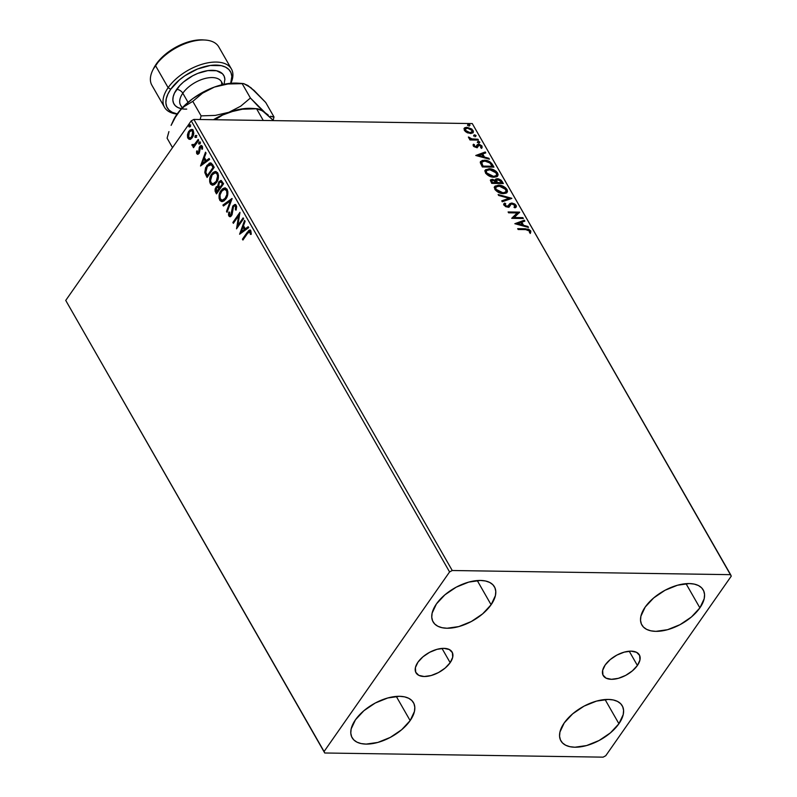 <?xml version="1.0" encoding="UTF-8"?>
<svg xmlns="http://www.w3.org/2000/svg" width="797" height="797" viewBox="0 0 797 797"><rect width="100%" height="100%" fill="white"/><g stroke="black" fill="none" stroke-linecap="round" stroke-linejoin="round"><path stroke-width="1.2" d="M637.401 665.475L629.231 651.219L637.401 665.475L632.41 670.835L625.725 675.358L618.362 678.327L611.458 679.303L606.039 678.147L602.95 675.009L602.652 670.397L605.182 664.987A20.812 11.009 -29.8 0 1 623.682 652.285A20.812 11.009 -29.8 0 1 639.353 654.885A20.812 11.009 -29.8 0 1 637.401 665.475A20.812 11.009 -29.8 0 1 618.9 678.177A20.812 11.009 -29.8 0 1 603.229 675.577A20.812 11.009 -29.8 0 1 605.182 664.987L610.173 659.617L616.858 655.104L624.22 652.135L631.124 651.149L636.544 652.315L639.632 655.443L639.931 660.065L637.401 665.475M450.166 662.676L441.996 648.419L450.166 662.676L445.174 668.045L438.489 672.558L431.127 675.527L424.213 676.514L418.804 675.348L415.715 672.22L415.406 667.597L417.947 662.197A20.812 11.009 -29.8 0 1 436.447 649.485A20.812 11.009 -29.8 0 1 452.118 652.085A20.812 11.009 -29.8 0 1 450.166 662.676A20.812 11.009 -29.8 0 1 431.665 675.378A20.812 11.009 -29.8 0 1 415.994 672.778A20.812 11.009 -29.8 0 1 417.947 662.197L422.938 656.828L429.623 652.315L436.985 649.336L443.889 648.359L449.309 649.525L452.397 652.653L452.696 657.266L450.166 662.676M410.146 720.608L396.288 696.419L410.146 720.608L401.668 729.723L390.321 737.384L377.838 742.435L366.102 744.099L361.091 743.561L356.907 742.127L353.729 739.845L351.656 736.807L350.79 733.14L351.148 728.966L355.462 719.791A35.337 18.68 -29.8 0 1 386.864 698.232A35.337 18.68 -29.8 0 1 413.464 702.645A35.337 18.68 -29.8 0 1 410.146 720.608A35.337 18.68 -29.8 0 1 378.734 742.176A35.337 18.68 -29.8 0 1 352.144 737.763A35.337 18.68 -29.8 0 1 355.462 719.791L363.93 710.685L375.277 703.014L387.77 697.973L399.496 696.309L404.517 696.847L408.692 698.282L411.88 700.563L413.942 703.592L414.809 707.268L414.45 711.432L410.146 720.608M699.886 607.872L686.028 583.673L699.886 607.872L691.417 616.988L680.07 624.649L667.577 629.69L655.841 631.354L650.83 630.816L646.656 629.381L643.468 627.1L641.406 624.071L640.539 620.395L640.898 616.23L645.201 607.055A35.337 18.68 -29.8 0 1 676.603 585.486A35.337 18.68 -29.8 0 1 703.203 589.9A35.337 18.68 -29.8 0 1 699.886 607.872A35.337 18.68 -29.8 0 1 668.484 629.431A35.337 18.68 -29.8 0 1 641.884 625.017A35.337 18.68 -29.8 0 1 645.201 607.055L653.679 597.939L665.017 590.278L677.51 585.227L689.246 583.563L694.257 584.101L698.441 585.536L701.619 587.817L703.681 590.856L704.558 594.522L704.199 598.696L699.886 607.872M618.92 723.726L605.062 699.537L618.92 723.726L610.442 732.841L599.105 740.503L586.612 745.554L574.876 747.217L569.865 746.679L565.691 745.245L562.503 742.963L560.44 739.925L559.564 736.259L559.932 732.084L564.236 722.909A35.337 18.68 -29.8 0 1 595.638 701.35A35.337 18.68 -29.8 0 1 622.238 705.763A35.337 18.68 -29.8 0 1 618.92 723.726A35.337 18.68 -29.8 0 1 587.519 745.295A35.337 18.68 -29.8 0 1 560.919 740.881A35.337 18.68 -29.8 0 1 564.236 722.909L572.714 713.803L584.052 706.132L596.545 701.091L608.28 699.427L613.292 699.965L617.466 701.4L620.654 703.681L622.716 706.71L623.583 710.386L623.224 714.55L618.92 723.726M491.111 604.754L477.254 580.555L491.111 604.754L482.633 613.869L471.296 621.53L458.803 626.581L447.067 628.235L442.056 627.697L437.882 626.263L434.694 623.981L432.632 620.953L431.755 617.277L432.123 613.112L436.427 603.937A35.337 18.68 -29.8 0 1 467.829 582.368A35.337 18.68 -29.8 0 1 494.429 586.781A35.337 18.68 -29.8 0 1 491.111 604.754A35.337 18.68 -29.8 0 1 459.71 626.322A35.337 18.68 -29.8 0 1 433.11 621.899A35.337 18.68 -29.8 0 1 436.427 603.937L444.905 594.821L456.243 587.16L468.736 582.109L480.471 580.445L485.483 580.983L489.657 582.418L492.845 584.699L494.907 587.738L495.784 591.404L495.415 595.578L491.111 604.754M196.67 137.204L195.016 137.323L196.192 136.855L195.683 135.39L194.896 136.945L196.012 137.194L196.192 135.639L195.195 135.779L195.016 137.323L196.012 137.194M452.248 570.513L193.9 119.42L472.272 123.575L730.62 574.667L452.248 570.513L449.578 571.937L324.08 751.521L65.733 300.419L191.24 120.835L449.578 571.937L324.08 751.521L324.728 752.996L603.1 757.15L605.76 755.725L731.267 576.141L730.62 574.667L452.248 570.513L449.578 571.937L191.24 120.835L65.733 300.419L324.728 752.996L603.1 757.15L605.76 755.725L731.267 576.141L472.272 123.575L193.9 119.42L191.24 120.835L193.9 119.42L452.248 570.513M464.392 128.058L464.302 130.329L467.022 132.641L471.226 133.478L473.458 131.824L471.894 129.084L466.932 127.281L464.87 127.699L463.984 128.745L465.448 131.654L470.499 133.507L473.209 132.491L473.079 130.459L466.932 127.281L464.183 128.317M478.439 140.083L477.961 139.236L471.465 138.867L468.407 136.984L468.905 138.13L470.728 139.126L469.483 139.106L469.971 139.953L478.439 140.083L477.961 139.236L472.123 139.017L468.407 136.984L470.728 139.126L469.483 139.106L469.971 139.953L478.439 140.083M473.966 145.403L473.797 146.379L474.474 144.725L473.139 144.675L473.797 146.548L476.666 147.485L477.712 147.046L478.409 145.333L479.615 145.213L481.906 147.853L481.916 145.921L479.485 144.406L477.423 144.556L475.809 146.638L474.335 145.99L474.474 144.725L473.458 144.217L473.189 145.841L476.337 147.495L477.493 147.236L479.107 145.144L481.059 146.2L480.84 147.355L482.125 147.614M492.456 164.551L489.976 161.841L486.529 160.476L482.285 160.446L480.342 162.01L482.324 166.952L493.931 167.121L492.456 164.551L492.058 165.138L493.184 167.111L492.058 165.138L492.456 164.551C490.354 161.602 487.654 160.167 484.387 160.237L480.591 161.472L480.282 162.658L482.324 166.952L493.931 167.121L492.456 164.551M503.335 183.539L501.174 180.222L498.553 178.847L496.003 178.917L495.316 180.381L492.257 179.305L490.344 180.281L491.729 183.37L503.335 183.539L502.07 181.337L497.278 178.677L495.495 179.325L495.316 180.381L492.257 179.305L490.494 179.913L491.729 183.37L503.335 183.539M511.843 198.403L498.135 194.548L498.663 195.474L509.004 198.294L501.741 200.844L502.269 201.771L511.764 198.264L498.135 194.548L498.663 195.474L509.004 198.294L501.741 200.844L502.269 201.771L511.843 198.403M522.872 217.651L514.234 217.521L519.704 212.132L508.107 211.962L508.596 212.809L517.243 212.938L511.754 218.328L523.35 218.508L522.872 217.651L522.613 218.488L522.872 217.651L514.234 217.521L519.704 212.132L508.107 211.962L508.596 212.809L517.243 212.938L511.754 218.328L523.35 218.508L522.872 217.651M525.881 229.626L528.73 230.104L529.616 231L529.447 232.485L530.583 232.923L530.812 231.02L528.64 229.177L517.671 228.659L518.16 229.516L525.881 229.626L529.537 230.851L529.447 232.485L530.583 232.923L530.722 230.861L525.502 228.779L517.671 228.659L518.16 229.516L525.881 229.626M514.832 223.708L528.461 227.424L527.933 226.497L523.569 225.302L521.786 222.204L524.854 221.128L524.326 220.201L514.832 223.708L528.461 227.424L527.933 226.497L523.569 225.302L521.786 222.204L524.854 221.128L524.326 220.201L514.832 223.708M516.147 205.407L514.713 203.992L511.953 203.046L509.931 203.544L507.609 206.303L505.288 205.447L505.019 204.47L505.756 203.743L504.67 203.066L503.694 204.45L505.687 206.682L508.207 207.16L509.462 206.602L511.166 204.142L513.009 204.022L514.992 205.457L514.055 207.15L515.041 207.858L516.376 206.672L516.147 205.407L515.958 207.28L516.147 205.407L511.674 203.036L507.221 206.333L505.119 205.198L505.756 203.743L504.67 203.066L503.873 203.783L503.923 205.168L507.759 207.18L509.273 206.772L511.166 204.142L512.142 203.883L514.992 205.457L514.055 207.15L515.041 207.858L516.217 206.991L516.147 205.407M503.415 193.641L506.145 193.133L507.52 191.34L507.022 189.477L505.348 187.594L499.57 185.223L495.076 186.109L494.359 187.474L495.196 189.855L500.217 193.113L503.415 193.641L507.161 192.256L507.022 189.477C504.621 186.588 501.781 185.143 498.504 185.153L494.718 186.518L494.867 189.357C497.298 192.226 500.147 193.661 503.415 193.641M494.02 177.223L496.74 176.715L498.115 174.922L497.617 173.059L495.953 171.176L490.175 168.805L485.672 169.691L484.955 171.046L485.791 173.437L490.813 176.685L494.02 177.223L497.756 175.838L497.617 173.059C495.216 170.169 492.377 168.725 489.099 168.735L485.313 170.1L485.463 172.939C487.894 175.808 490.743 177.243 494.02 177.223M475.759 155.485L489.388 159.191L488.86 158.264L484.486 157.079L482.713 153.98L485.781 152.894L485.253 151.978L475.759 155.485L489.388 159.191L488.86 158.264L484.486 157.079L482.713 153.98L485.781 152.894L485.253 151.978L475.759 155.485M479.166 142.763L479.814 142.374L479.465 141.756L477.811 141.507L478.808 142.713L479.724 142.065L478.359 141.348L477.792 142.035L479.166 142.763L479.724 142.065M475.44 136.247L476.078 135.859L475.729 135.251L474.085 135.002L475.082 136.207L475.998 135.56L474.623 134.832L474.066 135.53L475.44 136.247L475.998 135.56M469.353 125.637L470.001 125.249L469.652 124.631L468.008 124.382L469.005 125.587L469.921 124.94L468.546 124.222L467.988 124.91L469.353 125.637L469.921 124.94M190.084 139.276L191.878 138.12L193.203 135.978L193.82 133.428L193.273 130.539L192.246 129.522L190.184 129.861L188.371 131.983L187.454 134.703L187.584 137.443L188.899 139.186L190.084 139.276L192.396 137.473L193.273 130.539L191.629 129.393L188.829 131.246L187.454 134.703L187.913 138.21L189.576 139.336M198.692 140.292L198.214 139.445L194.189 144.715L191.908 144.606L192.466 145.891L193.791 145.761L193.033 146.857L193.522 147.704L198.692 140.292L198.214 139.445L194.617 144.347L191.908 144.606L192.097 145.512L193.791 145.761L193.033 146.857L193.522 147.704L198.692 140.292M196.799 153.721L197.955 154.309L199.28 153.084L200.565 147.017L201.661 147.206L201.79 149.159L202.548 148.959L202.498 146.807L201.661 145.622L200.296 145.911L199.35 147.206L198.573 152.586L197.526 152.924L197.327 150.892L196.6 151.031L196.58 153.114L197.457 153.731L197.257 151.041L196.6 151.031L196.799 153.721L197.686 154.339L199.081 153.393L200.236 147.365L201.661 147.206L201.79 149.159L202.548 148.959L202.249 146.21L201.272 145.532L199.718 146.558L198.573 152.586L197.407 152.755L197.327 150.892L196.6 151.031L197.307 151.031L197.457 153.731L196.799 153.721M212.709 164.77L211.006 162.977L209.352 163.146L205.606 167.679L204.809 172.301L207.09 177.472L214.184 167.33L212.709 164.77L210.438 162.887L206.831 165.477L204.889 172.81L207.09 177.472L214.184 167.33L212.709 164.77M218.099 186.119L215.907 187.275L216.565 187.285L215.638 189.746L216.266 192.336L216.565 187.285L215.907 187.275L215.608 192.326L216.864 193.372L215.608 192.326L216.495 193.89L223.578 183.748L221.297 180.55L218.816 181.816L217.999 186.149L216.366 186.717L215.1 189.038L215.09 191.15L216.495 193.89L223.578 183.748L220.859 180.471L218.816 181.816L217.641 186.1L218.308 186.109M232.096 198.612L222.901 205.068L223.429 205.995L230.343 200.993L226.507 211.364L227.035 212.291L232.017 198.473L222.901 205.068L223.429 205.995L230.343 200.993L226.507 211.364L227.035 212.291L232.096 198.612M243.125 217.87L237.845 225.412L239.957 212.341L232.873 222.483L233.362 223.329L238.642 215.768L236.52 228.849L243.603 218.717L243.125 217.87L237.845 225.412L239.957 212.341L232.873 222.483L233.362 223.329L238.642 215.768L236.52 228.849L243.603 218.717L243.125 217.87M247.638 233.292L249.69 231.479L250.447 234.408L251.244 234.059L250.866 230.811L249.959 230.034L248.923 230.313L242.437 239.19L242.926 240.036L247.638 233.292L250.138 231.857L250.447 234.408L251.244 234.059L250.866 230.811L249.76 230.014L247.219 232.335L242.437 239.19L242.926 240.036L247.638 233.292M239.598 234.228L248.714 227.633L248.186 226.707L245.267 228.819L243.483 225.72L245.107 221.337L244.579 220.41L239.598 234.228L248.714 227.633L248.186 226.707L245.267 228.819L243.483 225.72L245.107 221.337L244.579 220.41L239.598 234.228M236.291 205.357L234.647 204.54L232.724 206.274L230.722 215.15L229.536 214.931L229.596 212.151L228.789 212.112L228.5 215.08L229.456 216.595L230.951 216.276L232.086 214.662L233.511 206.632L234.547 205.865L235.494 206.303L235.404 209.88L236.161 210.059L236.659 206.443L235.025 204.51L233.033 205.765L231.07 214.762L229.536 214.931L229.596 212.151L228.789 212.112L228.809 215.957L229.935 216.704L231.588 215.569L233.511 206.632L234.707 205.855L235.593 206.463L235.404 209.88L236.161 210.059L236.291 205.357M225.91 198.971L227.444 195.743L227.882 191.808L226.856 188.959L224.445 187.962L222.413 188.949L220.4 191.499L219.145 195.056L219.085 198.274L220.062 200.605L221.686 201.591L223.837 201.033L225.91 198.971C227.952 196.122 228.37 192.944 227.165 189.427L224.933 187.923L221.008 190.523C218.936 193.392 218.517 196.6 219.753 200.147L221.984 201.611L225.91 198.971M216.505 182.553L218.049 179.325L218.478 175.39L217.451 172.541L215.041 171.544L213.008 172.531L210.996 175.081L209.741 178.628L209.681 181.855L210.657 184.187L212.281 185.173L214.433 184.615L216.505 182.553C218.547 179.704 218.966 176.516 217.76 173.009L215.529 171.504L211.603 174.105C209.531 176.974 209.113 180.182 210.348 183.728L212.59 185.193L216.505 182.553M200.525 166.005L209.641 159.41L209.113 158.483L206.194 160.595L204.411 157.497L206.034 153.114L205.506 152.187L200.525 166.005L209.641 159.41L209.113 158.483L206.194 160.595L204.411 157.497L206.034 153.114L205.506 152.187L200.525 166.005M199.738 143.699L200.037 142.533L199.419 141.906L198.622 143.45L198.971 144.068L199.738 143.699L199.917 142.145L198.921 142.284L198.742 143.839L199.738 143.699L198.742 143.839M189.925 126.574L190.234 125.408L189.606 124.78L188.809 126.324L189.158 126.942L189.925 126.574L190.114 125.019L189.118 125.159L188.929 126.713L189.925 126.574L188.929 126.713M250.318 230.024L248.226 231.867L243.284 239.518L242.437 239.19L243.105 239.2L247.887 232.345L247.219 232.335L250.089 230.064M250.138 231.469L250.945 232.196L251.115 234.418L251.025 232.575L250.358 232.565L251.025 232.575L250.806 231.867L249.85 231.548M250.188 231.469L249.521 231.459L250.138 231.857M240.335 233.7L244.988 221.118L240.335 233.7M245.924 228.829L248.385 227.055L245.924 228.829M241.939 231.728L244.988 229.506L243.633 227.135L242.965 227.125L243.633 227.135L244.988 229.506L241.272 231.718L242.965 227.125L244.33 229.496L241.939 231.728M237.227 227.842L239.309 215.778L238.642 215.768L239.309 215.778L237.227 227.842M233.72 222.811L232.873 222.483L233.541 222.493L239.927 213.347L233.72 222.811M238.512 225.421L237.845 225.412L238.512 225.421L243.424 218.388L238.512 225.421M235.504 205.875L236.49 207.28L236.201 209.92L235.404 209.88L236.071 209.89L236.261 206.473L235.025 205.925M230.253 216.654L228.809 215.957L229.466 215.967L229.446 212.122L229.167 215.09L230.492 216.704M230.203 214.941L229.536 214.931M235.304 204.55L233.132 206.861L231.738 214.772L231.07 214.762L231.738 214.772L232.355 212.948L231.698 212.938L232.355 212.948L232.465 210.886L231.797 210.876L232.465 210.886L233.7 205.775L233.033 205.765L235.344 204.55M230.981 215.359L230.363 215.16M227.294 211.594L226.507 211.364L227.175 211.374L231.01 201.003L230.343 200.993L231.01 201.003L227.294 211.594M223.897 205.656L222.901 205.068L231.947 199.011L223.568 205.078L223.897 205.656M222.333 201.601L220.41 200.157C219.175 196.61 219.593 193.402 221.676 190.533L225.262 187.953M225.541 187.933L222.343 189.676L220.111 193.781L219.932 199.041L220.719 200.615L222.343 201.601M222.632 200.226L226.079 198.134C227.713 195.863 228.062 193.322 227.115 190.503L226.448 190.493C227.394 193.312 227.055 195.853 225.421 198.124L222.293 200.246L220.46 199.071C219.504 196.221 219.852 193.651 221.496 191.38L224.595 189.258L227.115 190.503L225.471 189.287L226.866 190.124L227.623 191.967L226.567 197.367L224.953 199.409L222.702 200.236M224.605 189.258L226.657 190.911L226.896 194.538L224.884 198.812L222.034 200.226L220.251 198.642L220.002 194.986L222.034 190.682L224.903 189.297M217.999 186.149L218.667 186.159L219.474 181.826L218.816 181.816L221.177 180.511M221.227 180.501L218.976 182.732L218.667 186.159M222.473 182.981L221.815 182.971L223.03 183.958L222.473 182.981L223.03 183.958L220.4 187.723L219.733 187.713L218.796 185.811L219.305 182.662L220.58 181.836L221.815 182.971L222.473 182.981L221.247 181.846L222.224 182.573M218.627 187.365L219.673 188.759L217.402 192.007L216.734 191.997L216.405 188.102L217.631 187.275L219.424 188.331L217.95 187.345M218.757 188.321L219.673 188.759L218.757 188.321L216.734 191.997L217.402 192.007L219.673 188.759L219.006 188.75L216.734 191.997L215.848 190.005L216.206 188.411L217.631 187.275L218.757 188.321M222.373 183.948L219.733 187.713L220.4 187.723L223.03 183.958L222.373 183.948L219.733 187.713L218.657 184.984L219.305 182.662L220.968 181.935L222.373 183.948M212.929 185.173L211.016 183.738C209.77 180.192 210.199 176.984 212.271 174.115L215.857 171.534M216.136 171.514L212.6 173.676L210.408 178.638L210.747 183.21L212.948 185.183M215.867 172.849L217.92 174.503L218.159 178.13L216.136 182.403L213.297 183.818M213.227 183.798L216.674 181.716C218.318 179.445 218.657 176.904 217.711 174.085L217.053 174.075C217.999 176.894 217.651 179.435 216.017 181.706L212.889 183.818L211.056 182.652C210.099 179.803 210.448 177.233 212.092 174.951L215.19 172.839L217.711 174.085L215.499 172.879M210.019 163.156L207.499 165.487L205.626 169.741L205.646 173.238L207.459 176.954L206.134 175.798L206.802 175.808L205.546 172.819L204.889 172.81L205.546 172.819L207.499 165.487L206.831 165.477L210.777 162.917M210.797 164.321L213.626 167.529L207.997 175.589L213.626 167.529L212.968 167.519L207.34 175.579L207.997 175.589L207.34 175.579L205.815 172.291L207.32 166.334L211.623 164.61L210.428 164.351M210.767 164.321L213.626 167.529L212.44 166.613L212.968 167.519L207.34 175.579L205.815 172.291L206.005 169.004L208.236 165.228L209.701 164.351L210.966 164.6M201.252 165.477L205.915 152.894L201.252 165.477M206.851 160.605L209.312 158.832L206.851 160.605M202.856 163.505L205.915 161.283L204.56 158.912L203.893 158.902L204.56 158.912L205.915 161.283L202.199 163.495L203.893 158.902L205.257 161.273L202.856 163.505M198.573 152.586L197.407 152.755M201.631 145.582L199.868 147.584L199.23 152.596L199.639 150.105L198.971 150.095L199.639 150.105L199.748 147.983L199.081 147.973L200.386 146.568L199.718 146.558L201.591 145.592M201.8 146.837L202.448 149.169L202.328 147.216L201.661 147.206M202.328 147.216L200.904 147.375M199.23 152.596L197.835 153.044M200.396 143.709L199.399 143.849L199.589 142.294L198.921 142.284L200.585 142.155M199.917 142.145L198.921 142.284M199.947 141.966L199.509 143.988M193.88 147.186L193.033 146.857L194.458 145.771L193.791 145.761L194.458 145.771L193.88 147.186M193.263 145.971L192.097 145.512L193.791 145.761M192.097 145.512L192.754 145.522L191.908 144.606L192.735 144.536L193.342 145.99M193.711 144.984L192.814 144.735M193.472 144.745L195.275 144.357L194.617 144.347L198.513 139.973L195.404 144.227L193.91 145.054M195.016 137.323L195.673 137.333L195.863 135.789L195.195 135.779L196.859 135.649M196.192 135.639L195.195 135.779M196.211 135.45L195.783 137.473M190.742 139.286L187.913 138.21L188.58 138.22L188.122 134.713L187.454 134.703L188.122 134.713L189.487 131.256L188.829 131.246L191.957 129.433M192.904 129.532L190.503 130.12L188.331 133.737L188.241 137.453L190.154 139.336M191.828 130.678L193.302 131.465L193.591 134.205L192.396 136.865L190.672 138.05L192.575 136.626L193.302 131.465L191.748 130.688M188.55 137.303L189.317 132.083L191.419 130.648L193.302 131.465L192.635 131.455L191.908 136.616L192.575 136.626L189.726 138.07L188.182 135.978L189.497 131.844L190.941 130.728L192.286 130.997L192.924 134.195L190.812 137.732L189.347 138.011L188.55 137.303M190.593 126.584L189.596 126.723L189.776 125.169L189.118 125.159L190.772 125.029M190.114 125.019L189.118 125.159M190.134 124.84L189.696 126.862M242.965 227.125L244.33 229.496L241.272 231.718L242.965 227.125M212.092 174.951L213.855 173.228L215.598 172.889L216.933 173.876L217.611 175.988L216.266 181.327L213.048 183.818L211.305 183.021L210.498 180.71L212.092 174.951M203.893 158.902L205.257 161.273L202.199 163.495L203.893 158.902M530.423 233.083L530.125 231.13L527.793 229.616L518.01 229.257L525.103 229.357L525.502 228.779L525.103 229.357L530.324 231.439L530.722 230.861L530.174 233.501M515.26 223.827L524.326 220.201L524.247 221.337L523.918 220.779L515.26 223.827M521.387 222.781L521.786 222.204L521.387 222.781L523.161 225.89L523.569 225.302L523.161 225.89L527.524 227.075L527.933 226.497L527.584 227.185L523.161 225.89L521.387 222.781M517.193 224.266L521.766 225.501L522.165 224.923L521.766 225.501L517.193 224.266L520.81 222.552L522.165 224.923L517.592 223.678L517.193 224.266M511.724 218.278L517.243 212.938L511.724 218.278M508.446 212.55L519.305 212.709L519.704 212.132L519.335 212.769L508.446 212.55M513.836 218.099L514.234 217.521L513.836 218.099L522.463 218.229L513.836 218.099M514.304 207.33L514.723 206.742M509.273 206.772L511.166 204.142M509.572 206.393L508.875 207.35M503.744 204.052L504.67 203.066L504.262 203.643L505.188 204.221L504.262 203.643L503.594 204.211M505.119 205.198L505.756 203.743M508.426 205.845L506.822 206.911L504.72 205.775L506.822 206.911L508.097 206.323M508.028 206.423L508.576 205.387M509.363 204.162L508.984 204.809M509.163 204.47L511.674 203.036L511.276 203.614L515.749 205.985L512.441 203.773L509.233 204.401M504.72 205.775L504.611 205.048M509.721 206.104L510.16 205.347M514.732 206.652L514.125 207.469M501.951 201.203L509.004 198.294L501.951 201.203M498.603 195.365L510.927 198.722L498.603 195.365M494.548 186.817L498.095 185.731C501.373 185.731 504.222 187.165 506.623 190.055L506.932 192.545M506.862 192.665L506.304 189.556L502.658 186.797L497.577 185.741L494.19 187.295M496.142 185.93L495.335 186.239M505.617 192.147L502.937 193.372L498.852 192.535L495.893 190.324L495.465 187.823M495.804 187.375L495.634 189.915L495.973 187.066L498.982 186L505.856 189.487L505.946 191.698L502.528 193.372L505.706 191.977M502.927 192.794L496.043 189.337L495.634 189.915L502.528 193.372L502.927 192.794L497.408 190.852L495.844 188.939L496.063 186.956L499.849 186.06L504.501 187.972L506.225 190.971L505.637 192.037L502.927 192.794M490.354 180.242L492.257 179.305L491.849 179.883L493.971 180.391M494.937 180.919L495.316 180.381L494.937 180.919M495.345 179.644L497.278 178.677L496.88 179.255L501.662 181.915L502.07 181.337L501.662 181.915L502.588 183.529L499.908 180.162L495.595 179.494M494.15 180.481L490.414 180.202M497.368 180.102L496.053 181.407L496.461 180.829L496.053 181.407L496.69 182.762L497.099 182.184L496.939 183.19L497.338 182.613L496.461 180.829L497.766 179.524L501.104 181.706L501.253 183.25L496.939 183.19L496.282 180.421M491.639 180.839L492.028 183.111L491.719 180.501L492.765 180.152L495.903 182.154L495.744 183.171L492.028 183.111L491.231 181.437L491.739 180.799M496.152 182.593L492.436 182.533L492.028 183.111L495.744 183.171L496.152 182.593L492.436 182.533L491.669 180.6L493.781 180.321L496.152 182.593M496.461 180.829L497.149 179.594L499.709 180.132L501.652 182.672L497.338 182.613L496.939 183.19L501.253 183.25L501.652 182.672L497.338 182.613L496.561 179.983L496.053 181.407M485.144 170.399L488.691 169.313C491.968 169.303 494.817 170.747 497.218 173.636L497.527 176.127M497.458 176.247L496.9 173.138L493.253 170.379L488.172 169.323L484.785 170.877M486.738 169.512L485.931 169.821M496.212 175.719L493.532 176.954L489.448 176.117L486.489 173.895L486.06 171.405M486.409 170.947L486.23 173.497L486.568 170.648L489.577 169.582L496.451 173.069L496.541 175.27L493.124 176.954L496.302 175.549M493.522 176.376L486.638 172.919L486.23 173.497L493.124 176.954L493.522 176.376L490.334 175.738L487.595 174.085L486.309 172.132L486.658 170.538L490.444 169.641L495.096 171.544L496.83 174.553L496.232 175.619L493.522 176.376M480.422 161.771L483.978 160.825C487.256 160.745 489.946 162.18 492.058 165.138L490.364 163.006L487.266 161.363L483.58 160.825L480.591 161.472M481.707 162.369L481.229 163.694L481.637 163.116L481.229 163.694L482.305 166.135L482.713 165.557L482.623 166.693L481.866 162.06L484.865 161.094L490.135 163.066L492.247 166.254L491.849 166.832L492.247 166.254L483.032 166.115L482.623 166.693L491.849 166.832L482.623 166.693L481.258 163.843L481.727 162.349M476.188 155.594L485.253 151.978L485.174 153.114L484.845 152.556L476.188 155.594M482.315 154.558L482.713 153.98L482.315 154.558L484.088 157.657L484.486 157.079L484.088 157.657L488.451 158.852L488.86 158.264L488.511 158.952L484.088 157.657L482.315 154.558M478.12 156.033L482.693 157.278L483.092 156.7L482.693 157.278L478.12 156.033L481.737 154.319L483.092 156.7L478.519 155.455L478.12 156.033M473.079 144.815L474.036 145.293L473.079 144.815M474.066 145.303L473.797 146.379L475.41 147.216L475.809 146.638L474.195 145.801L474.474 144.725M474.195 145.801L473.797 146.379L473.876 145.512M476.975 145.164L476.447 146.19M477.423 144.556L478.579 144.297L477.423 144.556L476.467 146.449M481.906 147.853L482.046 146.12L478.579 144.297L478.17 144.875L481.647 146.708L482.046 146.12L481.498 148.431M481.059 146.2L480.84 147.355M478.698 145.721L477.652 146.807L478.409 145.333M478.24 145.582L477.084 147.814M477.493 147.236L477.931 146M477.463 147.375L477.652 146.807M481.767 148.122L481.737 146.887L480.531 145.602L478.608 144.905L476.895 145.233M476.058 147.027L473.797 146.379M477.393 142.623L477.792 142.035M478.359 141.348L477.951 141.926L479.326 142.643L478.758 143.34M479.386 142.802L477.642 141.956M469.822 139.694L470.728 139.126L469.822 139.694M468.586 137.781L469.543 137.403L469.204 138.369L468.586 137.781M470.599 139.306L477.552 139.814L477.961 139.236L477.702 140.073L470.389 139.226M473.657 136.108L474.066 135.53M474.623 134.832L474.225 135.41L475.59 136.138L475.032 136.825M475.66 136.297L473.906 135.45M463.984 128.646L466.932 127.281L466.524 127.859L470.2 128.835L466.524 127.859L463.984 128.646M470.33 128.905L472.671 131.037L473.079 130.459L472.97 132.77M472.83 133.039L472.442 130.678L469.841 128.666M471.884 132.033L470.658 133.129L467.779 132.92L465.338 131.455L464.87 129.522M465.149 129.214L464.94 130.927L465.309 128.915L467.431 128.128L472.043 130.449L472.103 131.933L469.612 133.238L471.854 132.182M470.021 132.661L465.348 130.349L464.94 130.927L469.612 133.238L470.021 132.661L466.275 131.366L465.279 128.945L468.008 128.168L471.127 129.423L472.292 131.455L470.021 132.661M467.58 125.488L467.988 124.91M468.546 124.222L468.138 124.8L469.513 125.518L468.955 126.215M469.582 125.677L467.829 124.83M520.81 222.552L522.165 224.923L517.592 223.678L520.81 222.552M483.032 166.115L481.647 162.578L482.554 161.492L484.865 161.094L489.537 162.558L492.247 166.254L483.032 166.115M481.737 154.319L483.092 156.7L478.519 155.455L481.737 154.319M324.728 752.996L65.733 300.419L324.728 752.996M231.419 68.97A38.545 20.383 -29.8 0 1 230.871 83.267A38.545 20.383 150.2 0 0 213.038 62.156A38.545 20.383 150.2 0 0 168.137 87.68A38.545 20.383 -29.8 0 1 202.398 64.159A38.545 20.383 -29.8 0 1 231.419 68.97L218.767 46.893A38.545 20.383 150.2 0 0 189.746 42.072A38.545 20.383 150.2 0 0 155.495 65.603L168.137 87.68L170.697 89.284L167.888 94.096L166.264 98.738L165.886 103.032L166.782 106.818L168.914 109.946L172.192 112.287L177.213 113.911A36.403 19.248 -29.8 0 1 170.697 89.284L168.137 87.68A38.545 20.383 150.2 0 0 177.113 114.051A38.545 20.383 -29.8 0 1 164.521 107.286A38.545 20.383 -29.8 0 1 168.137 87.68L155.495 65.603L156.252 64.049A36.403 19.248 150.2 0 0 153.741 68.213L152.845 70.016A38.545 20.383 -29.8 0 1 155.495 65.603A38.545 20.383 150.2 0 0 151.868 85.199L164.521 107.286M220.51 80.487A23.551 12.453 150.2 0 0 202.368 79.282A23.551 12.453 150.2 0 0 182.812 93.219A5.141 2.899 34.9 0 0 176.665 89.374A28.692 15.173 -29.8 0 1 205.845 70.953A28.692 15.173 -29.8 0 1 224.884 79.78M221.815 84.811L221.476 81.782A23.551 12.453 150.2 0 0 203.743 78.843A23.551 12.453 150.2 0 0 182.812 93.219L188.042 102.355L182.812 93.219A23.551 12.453 150.2 0 0 180.6 105.194L182.154 107.934M257.351 108.751L252.041 108.402A47.113 24.906 150.2 0 0 228.829 112.317L222.582 115.057L215.14 119.729L222.582 115.057L235.434 110.394L242.348 109.219L256.564 108.761L263.259 120.447L256.564 108.761L262.412 110.763L273.56 120.606L258.367 106.499L250.407 98.021L240.704 106.19L228.829 112.317L242.348 109.219L256.564 108.761L260.051 109.478L265.281 112.855L250.407 98.021L240.704 106.19L228.829 112.317A47.113 24.906 150.2 0 0 213.457 119.709A47.113 24.906 -29.8 0 1 228.829 112.317L215.32 115.406L201.103 115.874L200.137 119.51L201.103 115.874L192.794 101.368L202.508 93.199L214.373 87.082L225.392 84.024L237.665 83.167M254.93 108.711L254.93 108.711A47.113 24.906 -29.8 0 0 228.829 112.317L215.32 115.406L201.103 115.874L192.794 101.368L202.508 93.199L214.373 87.082A47.113 24.906 150.2 0 0 176.864 114.399L183.878 106.17L192.884 98.539L203.285 92.024L214.373 87.082L227.892 83.984L243.683 83.615L247.957 85.528L253.177 90.001M256.564 108.761L258.128 108.85M268.161 114.947L265.281 112.855L268.161 114.947M272.435 116.86L270.512 116.242L274.009 116.96L265.7 102.464L274.009 116.96L272.435 116.86M273.162 120.188L274.009 116.96L273.162 120.188M173.597 119.849L176.864 114.399A47.113 24.906 150.2 0 0 173.626 119.789A47.113 24.906 150.2 0 0 173.497 120.058M247.847 85.717L254.104 90.459L265.7 102.464L250.836 87.62L243.683 83.615L242.109 83.516L250.407 98.021L242.109 83.516L243.683 83.615M173.736 119.59L180.451 109.986L184.346 106.429L192.794 101.368L184.346 106.429L180.451 109.986L176.864 114.399L171.116 125.358L173.626 119.789M168.914 131.615L167.091 138.16L168.914 131.615M242.896 83.516L237.586 83.157A47.113 24.906 150.2 0 0 214.373 87.082L227.892 83.984L242.109 83.516M172.511 147.634L167.091 138.16L172.511 147.634M153.432 68.861L160.147 59.257L170.558 50.44L176.665 46.764L189.537 41.564L195.793 40.239L203.285 39.92M170.697 89.284L179.425 79.899L185.004 75.675L197.526 69L210.249 65.474L221.237 65.643L225.541 67.117L228.829 69.469L230.951 72.597L231.847 76.382L230.702 83.277A36.403 19.248 -29.8 0 0 211.952 65.274A36.403 19.248 -29.8 0 0 170.697 89.284M224.087 84.283L224.864 79.202L224.156 76.223L222.483 73.752L216.505 70.734L207.838 70.604L197.805 73.384L192.754 75.745L183.549 81.971L179.733 85.598L174.443 93.169L173.168 96.826L172.869 100.213L173.577 103.192L175.26 105.662L177.841 107.505L181.427 108.721M186.717 109.099A28.692 15.173 -29.8 0 1 176.665 89.374A5.141 2.899 -145.1 0 1 182.812 93.219A23.551 12.453 150.2 0 0 181.567 106.499M155.495 65.603A38.545 20.383 -29.8 0 1 205.178 40.049L203.165 39.91A36.403 19.248 150.2 0 0 156.252 64.049L155.495 65.603M249.76 230.014L250.427 230.024M234.707 205.855L235.374 205.865M235.025 204.51L235.693 204.52M222.293 200.246L222.961 200.256M217.631 187.275L218.298 187.285M215.19 172.839L215.857 172.849M212.889 183.818L213.556 183.828M191.419 130.648L192.077 130.658M514.982 206.463L514.583 207.041M510.538 204.809L510.13 205.387M505.089 204.341L504.69 204.919M494.718 186.518L494.319 187.096M507.161 192.256L506.753 192.834M495.973 187.066L495.575 187.644M505.946 191.698L505.537 192.276M491.719 180.501L491.311 181.078M485.313 170.1L484.915 170.678M497.756 175.838L497.348 176.416M486.568 170.648L486.17 171.225M496.541 175.27L496.132 175.858M481.866 162.06L481.458 162.638M474.255 144.974L473.846 145.552M476.606 146.299L476.198 146.877M481.029 147.146L480.621 147.724M478.32 145.443L477.911 146.02M477.772 141.567L477.363 142.145M474.036 135.052L473.637 135.629M465.309 128.915L464.9 129.493M472.103 131.933L471.694 132.511M467.959 124.442L467.56 125.019M223.04 84.512L221.476 81.782"/></g></svg>
